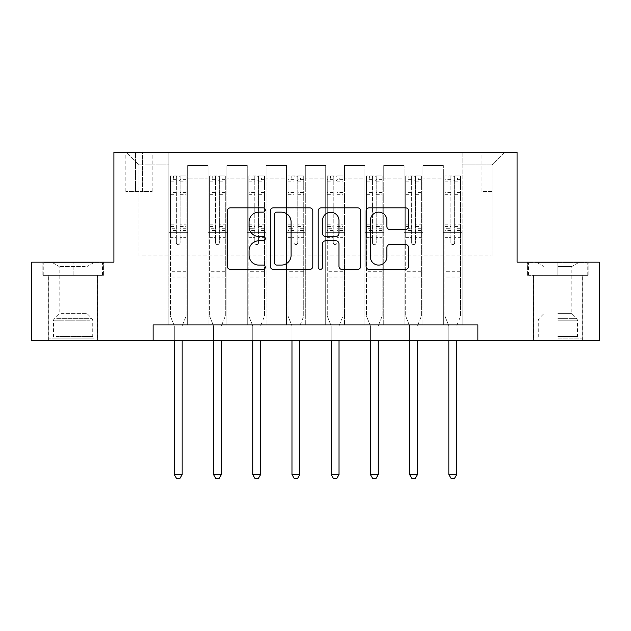 <?xml version="1.0" encoding="UTF-8"?>
<svg xmlns="http://www.w3.org/2000/svg" width="631" height="631" viewBox="0 0 631 631"><rect width="100%" height="100%" fill="white"/><g stroke="black" fill="none" stroke-linecap="round" stroke-linejoin="round"><path stroke-width="0.47" stroke-dasharray="3.15 2.37" d="M265.304 209.989A2.153 2.153 0 0 0 263.143 207.836L230.425 207.836A3.076 3.076 0 0 0 227.341 210.912L227.341 266.345A3.076 3.076 0 0 0 230.425 269.429L263.143 269.429A2.153 2.153 0 0 0 265.304 267.268A2.153 2.153 0 0 0 263.143 265.115L258.907 265.115A9.851 9.851 0 0 1 249.056 255.263L249.056 250.641A9.851 9.851 0 0 1 258.907 240.782L263.143 240.782A2.153 2.153 0 0 0 265.304 238.628A2.153 2.153 0 0 0 263.143 236.475L258.907 236.475A9.851 9.851 0 0 1 249.056 226.616L249.056 222.002A9.851 9.851 0 0 1 258.907 212.142L263.143 212.142A2.153 2.153 0 0 0 265.304 209.989M557.875 275.337L588.155 275.337L557.875 275.337L557.875 262.165L588.155 262.165L527.603 262.165L557.875 262.165L557.875 275.337L533.558 275.337L587.216 275.337L528.541 275.337L582.192 275.337L557.875 275.337L557.875 262.788L587.216 262.788L528.541 262.788L557.875 262.788L537.486 262.788L557.875 262.788L557.875 275.337M557.875 340.598L582.35 340.598L557.875 340.598M491.991 152.347L481.95 152.347L491.991 152.347M491.991 191.564L481.95 191.564L491.991 191.564M73.125 275.337L42.845 275.337L73.125 275.337L73.125 262.165L103.397 262.165L42.845 262.165L73.125 262.165L73.125 275.337L43.784 275.337L102.459 275.337L73.125 275.337L73.125 262.788L43.784 262.788L102.459 262.788L73.125 262.788L73.125 275.337M73.125 340.598L48.65 340.598L73.125 340.598M153.128 340.598L153.128 324.91L153.128 340.598L153.128 324.91L477.872 324.91L153.128 324.91L477.872 324.91L477.872 340.598L31.55 340.598L31.55 262.165L113.911 262.165L113.911 152.347L517.089 152.347L517.089 262.165L599.45 262.165L599.45 340.598L477.872 340.598L477.872 324.91L477.872 340.598M168.816 324.91L187.644 324.91L168.816 324.91L187.644 324.91L168.816 324.91L168.816 152.347L126.46 152.347L504.54 152.347L462.184 152.347L462.184 324.91L443.356 324.91L462.184 324.91L443.356 324.91L462.184 324.91L462.184 152.347L462.184 232.358L462.184 164.896L491.991 164.896L462.184 164.896L462.184 152.347L168.816 152.347L168.816 232.358L187.644 232.358L187.644 178.076L187.644 324.91L187.644 165.527L187.644 324.91L187.644 232.358L168.816 232.358L168.816 164.896L139.009 164.896L168.816 164.896L168.816 152.347L168.816 324.91M208.041 324.91L226.86 324.91L208.041 324.91L226.86 324.91L208.041 324.91L208.041 165.527L187.644 165.527L208.041 165.527L208.041 324.91L208.041 232.358L226.86 232.358L226.86 178.076L226.86 324.91L226.86 165.527L226.86 324.91L226.86 232.358L208.041 232.358L208.041 178.076L208.041 324.91M247.257 324.91L266.085 324.91L247.257 324.91L266.085 324.91L247.257 324.91L247.257 165.527L226.86 165.527L226.86 178.076L226.86 165.527L247.257 165.527L247.257 324.91L247.257 232.358L266.085 232.358L266.085 178.076L266.085 324.91L266.085 165.527L266.085 324.91L266.085 232.358L247.257 232.358L247.257 178.076L247.257 232.358L266.085 232.358L247.257 232.358L247.257 324.91M286.474 324.91L305.301 324.91L286.474 324.91L305.301 324.91L286.474 324.91L286.474 165.527L266.085 165.527L266.085 178.076L266.085 165.527L286.474 165.527L286.474 324.91L286.474 232.358L305.301 232.358L305.301 178.076L305.301 324.91L305.301 165.527L305.301 324.91L305.301 232.358L286.474 232.358L286.474 178.076L286.474 232.358L305.301 232.358L286.474 232.358L286.474 324.91M325.699 324.91L344.526 324.91L325.699 324.91L344.526 324.91L325.699 324.91L325.699 165.527L305.301 165.527L305.301 178.076L305.301 165.527L325.699 165.527L325.699 324.91L325.699 232.358L344.526 232.358L344.526 178.076L344.526 324.91L344.526 165.527L344.526 324.91L344.526 232.358L325.699 232.358L325.699 178.076L325.699 232.358L344.526 232.358L325.699 232.358L325.699 324.91M364.915 324.91L383.743 324.91L364.915 324.91L383.743 324.91L364.915 324.91L364.915 165.527L344.526 165.527L344.526 178.076L344.526 165.527L364.915 165.527L364.915 324.91L364.915 232.358L383.743 232.358L383.743 178.076L383.743 324.91L383.743 165.527L383.743 324.91L383.743 232.358L364.915 232.358L364.915 178.076L364.915 232.358L383.743 232.358L364.915 232.358L364.915 324.91M404.14 324.91L422.959 324.91L404.14 324.91L422.959 324.91L404.14 324.91L404.14 165.527L383.743 165.527L383.743 178.076L383.743 165.527L404.14 165.527L404.14 324.91L404.14 232.358L422.959 232.358L422.959 178.076L422.959 324.91L422.959 165.527L422.959 324.91L422.959 232.358L404.14 232.358L404.14 178.076L404.14 232.358L422.959 232.358L404.14 232.358L404.14 324.91M135.562 152.347L125.837 152.347L135.562 152.347L135.562 191.564L125.837 191.564L142.464 191.564L135.562 191.564L135.562 152.347M142.464 152.347L152.189 152.347L142.464 152.347L142.464 191.564L152.189 191.564L142.464 191.564L142.464 152.347M139.009 255.886L139.009 164.896L126.46 152.347L139.009 164.896L139.009 255.886L491.991 255.886L139.009 255.886M491.991 255.886L491.991 164.896L491.991 255.886M443.356 232.358L462.184 232.358L462.184 324.91L462.184 232.358L443.356 232.358L443.356 178.076L443.356 232.358L462.184 232.358L443.356 232.358L443.356 324.91L443.356 165.527L422.959 165.527L422.959 178.076L422.959 165.527L443.356 165.527L443.356 324.91L443.356 232.358M168.816 232.358L187.644 232.358L168.816 232.358M208.041 165.527L187.644 165.527L208.041 165.527L208.041 178.076L208.041 165.527M208.041 232.358L226.86 232.358L208.041 232.358M247.257 178.076L247.257 165.527L247.257 178.076L226.86 178.076L247.257 178.076M286.474 178.076L286.474 165.527L286.474 178.076L266.085 178.076L286.474 178.076M325.699 178.076L325.699 165.527L325.699 178.076L305.301 178.076L325.699 178.076M364.915 178.076L364.915 165.527L364.915 178.076L344.526 178.076L364.915 178.076M404.14 178.076L404.14 165.527L404.14 178.076L383.743 178.076L404.14 178.076M443.356 178.076L443.356 165.527L443.356 178.076L422.959 178.076L443.356 178.076M247.257 165.527L226.86 165.527L247.257 165.527M286.474 165.527L266.085 165.527L286.474 165.527M325.699 165.527L305.301 165.527L325.699 165.527M364.915 165.527L344.526 165.527L364.915 165.527M404.14 165.527L383.743 165.527L404.14 165.527M443.356 165.527L422.959 165.527L443.356 165.527M504.54 152.347L491.991 164.896L504.54 152.347M42.845 275.337L42.845 262.165L42.845 275.337M103.397 275.337L103.397 262.165L103.397 275.337M588.155 275.337L588.155 262.165L588.155 275.337M527.603 275.337L527.603 262.165L527.603 275.337M312.802 266.345L312.802 210.912A3.076 3.076 0 0 0 309.726 207.836L273.381 207.836A3.076 3.076 0 0 0 270.305 210.912L270.305 266.345A3.076 3.076 0 0 0 273.381 269.429L309.726 269.429A3.076 3.076 0 0 0 312.802 266.345M276.772 212.142A2.153 2.153 0 0 0 274.619 214.303L274.619 262.961A2.153 2.153 0 0 0 276.772 265.115L281.237 265.115A9.851 9.851 0 0 0 291.096 255.263L291.096 222.002A9.851 9.851 0 0 0 281.237 212.142L276.772 212.142M321.274 207.836L357.619 207.836A3.076 3.076 0 0 1 360.695 210.912L360.695 266.345A3.076 3.076 0 0 1 357.619 269.429L342.065 269.429A3.076 3.076 0 0 1 338.981 266.345L338.981 243.866A3.076 3.076 0 0 0 335.905 240.782L325.588 240.782A3.076 3.076 0 0 0 322.504 243.866L322.504 267.268A2.153 2.153 0 0 1 320.351 269.429A2.153 2.153 0 0 1 318.198 267.268L318.198 210.912A3.076 3.076 0 0 1 321.274 207.836M338.981 220.535A8.235 8.235 0 0 0 330.747 212.3A8.235 8.235 0 0 0 322.504 220.535L322.504 233.391A3.076 3.076 0 0 0 325.588 236.475L335.905 236.475A3.076 3.076 0 0 0 338.981 233.391L338.981 220.535M389.95 229.542L405.504 229.542A3.076 3.076 0 0 0 408.588 226.466L408.588 210.912A3.076 3.076 0 0 0 405.504 207.836L369.167 207.836A3.076 3.076 0 0 0 366.083 210.912L366.083 266.345A3.076 3.076 0 0 0 369.167 269.429L405.504 269.429A3.076 3.076 0 0 0 408.588 266.345L408.588 247.557A3.076 3.076 0 0 0 405.504 244.481L389.95 244.481A3.076 3.076 0 0 0 386.874 247.557L386.874 256.88A8.235 8.235 0 0 1 378.632 265.115A8.235 8.235 0 0 1 370.397 256.88L370.397 220.385A8.235 8.235 0 0 1 378.632 212.142A8.235 8.235 0 0 1 386.874 220.385L386.874 226.466A3.076 3.076 0 0 0 389.95 229.542M176.349 242.706A1.885 1.885 0 0 0 178.234 244.591A1.885 1.885 0 0 1 176.349 242.706L176.349 237.619L176.349 242.706M185.995 175.875L182.935 175.875L182.935 179.953L186.074 179.961L186.074 175.883L170.386 175.883L170.386 316.131L170.386 237.619L176.349 237.619L176.349 228.737L170.386 228.737M170.386 175.883L170.386 237.619L176.349 237.619L176.349 180.781C177.603 179.685 178.857 179.685 180.111 180.781L180.111 224.81L186.074 224.81L186.074 316.131L186.074 237.619L180.111 237.619L180.111 242.706A1.885 1.885 0 0 1 178.234 244.591A1.885 1.885 0 0 0 180.111 242.706L180.111 224.81M186.074 179.961L186.074 224.81M186.074 175.883L186.074 237.619L180.111 237.619L180.111 176.27L176.349 176.27L176.349 228.737M182.935 175.875L170.465 175.875M182.935 179.953L173.525 179.953L173.525 175.875M170.386 179.961L185.995 179.953M170.465 179.953L173.525 179.953M182.383 325.312L186.074 316.131L182.383 325.312A3.139 3.139 0 0 0 182.154 326.479A3.139 3.139 0 0 1 182.383 325.312M174.306 340.598L174.306 326.479A3.139 3.139 0 0 0 174.085 325.312L170.386 316.131L174.085 325.312A3.139 3.139 0 0 1 174.306 326.479L174.306 474.575L182.154 474.575L182.154 340.598M186.074 277.853L170.386 277.853M174.306 474.575L176.664 478.653L179.803 478.653L182.154 474.575M176.349 180.781L176.349 176.27M180.111 180.781L180.111 176.27M215.565 242.706A1.885 1.885 0 0 0 217.45 244.591A1.885 1.885 0 0 1 215.565 242.706L215.565 237.619L215.565 242.706M225.22 175.875L222.159 175.875L222.159 179.953L225.299 179.961L225.299 175.883L209.61 175.883L209.61 316.131L209.61 237.619L215.565 237.619L215.565 228.737L209.61 228.737M209.61 175.883L209.61 237.619L215.565 237.619L215.565 180.781C216.819 179.685 218.074 179.685 219.336 180.781L219.336 224.81L225.299 224.81L225.299 316.131L225.299 237.619L219.336 237.619L219.336 242.706A1.885 1.885 0 0 1 217.45 244.591A1.885 1.885 0 0 0 219.336 242.706L219.336 224.81M225.299 179.961L225.299 224.81M225.299 175.883L225.299 237.619L219.336 237.619L219.336 176.27L215.565 176.27L215.565 228.737M222.159 175.875L209.689 175.875M222.159 179.953L212.742 179.953L212.742 175.875M209.61 179.961L225.22 179.953M209.689 179.953L212.742 179.953M221.599 325.312L225.299 316.131L221.599 325.312A3.139 3.139 0 0 0 221.371 326.479A3.139 3.139 0 0 1 221.599 325.312M213.53 340.598L213.53 326.479A3.139 3.139 0 0 0 213.302 325.312L209.61 316.131L213.302 325.312A3.139 3.139 0 0 1 213.53 326.479L213.53 474.575L221.371 474.575L221.371 340.598M225.299 277.853L209.61 277.853M213.53 474.575L215.881 478.653L219.02 478.653L221.371 474.575M215.565 180.781L215.565 176.27M219.336 180.781L219.336 176.27M254.79 242.706A1.885 1.885 0 0 0 256.667 244.591A1.885 1.885 0 0 1 254.79 242.706L254.79 237.619L254.79 242.706M264.436 175.875L261.376 175.875L261.376 179.953L264.515 179.961L264.515 175.883L248.827 175.883L248.827 316.131L248.827 237.619L254.79 237.619L254.79 228.737L248.827 228.737M248.827 175.883L248.827 237.619L254.79 237.619L254.79 180.781C256.036 179.685 257.298 179.685 258.552 180.781L258.552 224.81L264.515 224.81L264.515 316.131L264.515 237.619L258.552 237.619L258.552 242.706A1.885 1.885 0 0 1 256.667 244.591A1.885 1.885 0 0 0 258.552 242.706L258.552 224.81M264.515 179.961L264.515 224.81M264.515 175.883L264.515 237.619L258.552 237.619L258.552 176.27L254.79 176.27L254.79 228.737M261.376 175.875L248.906 175.875M261.376 179.953L251.966 179.953L251.966 175.875M248.827 179.961L264.436 179.953M248.906 179.953L251.966 179.953M260.816 325.312L264.515 316.131L260.816 325.312A3.139 3.139 0 0 0 260.595 326.479A3.139 3.139 0 0 1 260.816 325.312M252.747 340.598L252.747 326.479A3.139 3.139 0 0 0 252.518 325.312L248.827 316.131L252.518 325.312A3.139 3.139 0 0 1 252.747 326.479L252.747 474.575L260.595 474.575L260.595 340.598M264.515 277.853L248.827 277.853M252.747 474.575L255.105 478.653L258.237 478.653L260.595 474.575M254.79 180.781L254.79 176.27M258.552 180.781L258.552 176.27M294.007 242.706A1.885 1.885 0 0 0 295.892 244.591A1.885 1.885 0 0 1 294.007 242.706L294.007 237.619L294.007 242.706M303.653 175.875L300.593 175.875L300.593 179.953L303.732 179.961L303.732 175.883L288.044 175.883L288.044 316.131L288.044 237.619L294.007 237.619L294.007 228.737L288.044 228.737M288.044 175.883L288.044 237.619L294.007 237.619L294.007 180.781C295.261 179.685 296.515 179.685 297.769 180.781L297.769 224.81L303.732 224.81L303.732 316.131L303.732 237.619L297.769 237.619L297.769 242.706A1.885 1.885 0 0 1 295.892 244.591A1.885 1.885 0 0 0 297.769 242.706L297.769 224.81M303.732 179.961L303.732 224.81M303.732 175.883L303.732 237.619L297.769 237.619L297.769 176.27L294.007 176.27L294.007 228.737M300.593 175.875L288.122 175.875M300.593 179.953L291.183 179.953L291.183 175.875M288.044 179.961L303.653 179.953M288.122 179.953L291.183 179.953M300.04 325.312L303.732 316.131L300.04 325.312A3.139 3.139 0 0 0 299.812 326.479A3.139 3.139 0 0 1 300.04 325.312M291.972 340.598L291.972 326.479A3.139 3.139 0 0 0 291.743 325.312L288.044 316.131L291.743 325.312A3.139 3.139 0 0 1 291.972 326.479L291.972 474.575L299.812 474.575L299.812 340.598M303.732 277.853L288.044 277.853M291.972 474.575L294.322 478.653L297.461 478.653L299.812 474.575M294.007 180.781L294.007 176.27M297.769 180.781L297.769 176.27M333.231 242.706A1.885 1.885 0 0 0 335.108 244.591A1.885 1.885 0 0 1 333.231 242.706L333.231 237.619L333.231 242.706M342.878 175.875L339.817 175.875L339.817 179.953L342.956 179.961L342.956 175.883L327.268 175.883L327.268 316.131L327.268 237.619L333.231 237.619L333.231 228.737L327.268 228.737M327.268 175.883L327.268 237.619L333.231 237.619L333.231 180.781C334.477 179.685 335.731 179.685 336.993 180.781L336.993 224.81L342.956 224.81L342.956 316.131L342.956 237.619L336.993 237.619L336.993 242.706A1.885 1.885 0 0 1 335.108 244.591A1.885 1.885 0 0 0 336.993 242.706L336.993 224.81M342.956 179.961L342.956 224.81M342.956 175.883L342.956 237.619L336.993 237.619L336.993 176.27L333.231 176.27L333.231 228.737M339.817 175.875L327.347 175.875M339.817 179.953L330.407 179.953L330.407 175.875M327.268 179.961L342.878 179.953M327.347 179.953L330.407 179.953M339.257 325.312L342.956 316.131L339.257 325.312A3.139 3.139 0 0 0 339.028 326.479A3.139 3.139 0 0 1 339.257 325.312M331.188 340.598L331.188 326.479A3.139 3.139 0 0 0 330.959 325.312L327.268 316.131L330.959 325.312A3.139 3.139 0 0 1 331.188 326.479L331.188 474.575L339.028 474.575L339.028 340.598M342.956 277.853L327.268 277.853M331.188 474.575L333.539 478.653L336.678 478.653L339.028 474.575M333.231 180.781L333.231 176.27M336.993 180.781L336.993 176.27M91.463 338.09L51.947 338.09L91.463 338.09M56.143 336.52L92.733 336.52L56.143 336.52M90.785 262.788L52.728 262.788L90.785 262.788M85.217 266.503L59.164 266.503L85.217 266.503M61.033 313.615L87.086 313.615L61.033 313.615M94.185 338.09L48.808 338.09L94.185 338.09M94.185 275.337L48.808 275.337L94.185 275.337M43.784 275.337L43.784 262.788L43.784 275.337M102.459 275.337L102.459 262.788L102.459 275.337M557.875 338.09L582.192 338.09L557.875 338.09M557.875 336.52L577.483 336.52L557.875 336.52M557.875 266.503L571.836 266.503L557.875 266.503M557.875 313.615L571.836 313.615L557.875 313.615M528.541 275.337L528.541 262.788L528.541 275.337M587.216 275.337L587.216 262.788L587.216 275.337M372.448 242.706A1.885 1.885 0 0 0 374.333 244.591A1.885 1.885 0 0 1 372.448 242.706L372.448 237.619L372.448 242.706M382.094 175.875L379.034 175.875L379.034 179.953L382.173 179.961L382.173 175.883L366.485 175.883L366.485 316.131L366.485 237.619L372.448 237.619L372.448 228.737L366.485 228.737M366.485 175.883L366.485 237.619L372.448 237.619L372.448 180.781C373.702 179.685 374.956 179.685 376.21 180.781L376.21 224.81L382.173 224.81L382.173 316.131L382.173 237.619L376.21 237.619L376.21 242.706A1.885 1.885 0 0 1 374.333 244.591A1.885 1.885 0 0 0 376.21 242.706L376.21 224.81M382.173 179.961L382.173 224.81M382.173 175.883L382.173 237.619L376.21 237.619L376.21 176.27L372.448 176.27L372.448 228.737M379.034 175.875L366.564 175.875M379.034 179.953L369.624 179.953L369.624 175.875M366.485 179.961L382.094 179.953M366.564 179.953L369.624 179.953M378.482 325.312L382.173 316.131L378.482 325.312A3.139 3.139 0 0 0 378.253 326.479A3.139 3.139 0 0 1 378.482 325.312M370.405 340.598L370.405 326.479A3.139 3.139 0 0 0 370.184 325.312L366.485 316.131L370.184 325.312A3.139 3.139 0 0 1 370.405 326.479L370.405 474.575L378.253 474.575L378.253 340.598M382.173 277.853L366.485 277.853M370.405 474.575L372.763 478.653L375.895 478.653L378.253 474.575M372.448 180.781L372.448 176.27M376.21 180.781L376.21 176.27M411.664 242.706A1.885 1.885 0 0 0 413.55 244.591A1.885 1.885 0 0 1 411.664 242.706L411.664 237.619L411.664 242.706M421.311 175.875L418.258 175.875L418.258 179.953L421.39 179.961L421.39 175.883L405.701 175.883L405.701 316.131L405.701 237.619L411.664 237.619L411.664 228.737L405.701 228.737M405.701 175.883L405.701 237.619L411.664 237.619L411.664 180.781C412.919 179.685 414.173 179.685 415.435 180.781L415.435 224.81L421.39 224.81L421.39 316.131L421.39 237.619L415.435 237.619L415.435 242.706A1.885 1.885 0 0 1 413.55 244.591A1.885 1.885 0 0 0 415.435 242.706L415.435 224.81M421.39 179.961L421.39 224.81M421.39 175.883L421.39 237.619L415.435 237.619L415.435 176.27L411.664 176.27L411.664 228.737M418.258 175.875L405.78 175.875M418.258 179.953L408.841 179.953L408.841 175.875M405.701 179.961L421.311 179.953M405.78 179.953L408.841 179.953M417.698 325.312L421.39 316.131L417.698 325.312A3.139 3.139 0 0 0 417.47 326.479A3.139 3.139 0 0 1 417.698 325.312M409.629 340.598L409.629 326.479A3.139 3.139 0 0 0 409.401 325.312L405.701 316.131L409.401 325.312A3.139 3.139 0 0 1 409.629 326.479L409.629 474.575L417.47 474.575L417.47 340.598M421.39 277.853L405.701 277.853M409.629 474.575L411.98 478.653L415.119 478.653L417.47 474.575M411.664 180.781L411.664 176.27M415.435 180.781L415.435 176.27M450.889 242.706A1.885 1.885 0 0 0 452.766 244.591A1.885 1.885 0 0 1 450.889 242.706L450.889 237.619L450.889 242.706M460.535 175.875L457.475 175.875L457.475 179.953L460.614 179.961L460.614 175.883L444.926 175.883L444.926 316.131L444.926 237.619L450.889 237.619L450.889 228.737L444.926 228.737M444.926 175.883L444.926 237.619L450.889 237.619L450.889 180.781C452.135 179.685 453.389 179.685 454.651 180.781L454.651 224.81L460.614 224.81L460.614 316.131L460.614 237.619L454.651 237.619L454.651 242.706A1.885 1.885 0 0 1 452.766 244.591A1.885 1.885 0 0 0 454.651 242.706L454.651 224.81M460.614 179.961L460.614 224.81M460.614 175.883L460.614 237.619L454.651 237.619L454.651 176.27L450.889 176.27L450.889 228.737M457.475 175.875L445.005 175.875M457.475 179.953L448.065 179.953L448.065 175.875M444.926 179.961L460.535 179.953M445.005 179.953L448.065 179.953M456.915 325.312L460.614 316.131L456.915 325.312A3.139 3.139 0 0 0 456.694 326.479A3.139 3.139 0 0 1 456.915 325.312M448.846 340.598L448.846 326.479A3.139 3.139 0 0 0 448.617 325.312L444.926 316.131L448.617 325.312A3.139 3.139 0 0 1 448.846 326.479L448.846 474.575L456.694 474.575L456.694 340.598M460.614 277.853L444.926 277.853M448.846 474.575L451.197 478.653L454.336 478.653L456.694 474.575M450.889 180.781L450.889 176.27M454.651 180.781L454.651 176.27M208.041 178.076L187.644 178.076L208.041 178.076M176.349 192.455L170.386 192.455M170.386 194.687L176.349 194.687M170.386 224.81L176.349 224.81M186.074 271.259L170.386 271.259M176.349 230.52L170.386 230.52M186.074 230.52L180.111 230.52M170.386 226.592L176.349 226.592M180.111 226.592L186.074 226.592M186.074 228.737L180.111 228.737M186.074 192.455L180.111 192.455M180.111 194.687L186.074 194.687M176.349 179.63L170.386 179.63M170.386 181.87L176.349 181.87M186.074 179.63L180.111 179.63M180.111 181.87L186.074 181.87M186.074 276.078L170.386 276.078M215.565 192.455L209.61 192.455M209.61 194.687L215.565 194.687M209.61 224.81L215.565 224.81M225.299 271.259L209.61 271.259M215.565 230.52L209.61 230.52M225.299 230.52L219.336 230.52M209.61 226.592L215.565 226.592M219.336 226.592L225.299 226.592M225.299 228.737L219.336 228.737M225.299 192.455L219.336 192.455M219.336 194.687L225.299 194.687M215.565 179.63L209.61 179.63M209.61 181.87L215.565 181.87M225.299 179.63L219.336 179.63M219.336 181.87L225.299 181.87M225.299 276.078L209.61 276.078M254.79 192.455L248.827 192.455M248.827 194.687L254.79 194.687M248.827 224.81L254.79 224.81M264.515 271.259L248.827 271.259M254.79 230.52L248.827 230.52M264.515 230.52L258.552 230.52M248.827 226.592L254.79 226.592M258.552 226.592L264.515 226.592M264.515 228.737L258.552 228.737M264.515 192.455L258.552 192.455M258.552 194.687L264.515 194.687M254.79 179.63L248.827 179.63M248.827 181.87L254.79 181.87M264.515 179.63L258.552 179.63M258.552 181.87L264.515 181.87M264.515 276.078L248.827 276.078M294.007 192.455L288.044 192.455M288.044 194.687L294.007 194.687M288.044 224.81L294.007 224.81M303.732 271.259L288.044 271.259M294.007 230.52L288.044 230.52M303.732 230.52L297.769 230.52M288.044 226.592L294.007 226.592M297.769 226.592L303.732 226.592M303.732 228.737L297.769 228.737M303.732 192.455L297.769 192.455M297.769 194.687L303.732 194.687M294.007 179.63L288.044 179.63M288.044 181.87L294.007 181.87M303.732 179.63L297.769 179.63M297.769 181.87L303.732 181.87M303.732 276.078L288.044 276.078M333.231 192.455L327.268 192.455M327.268 194.687L333.231 194.687M327.268 224.81L333.231 224.81M342.956 271.259L327.268 271.259M333.231 230.52L327.268 230.52M342.956 230.52L336.993 230.52M327.268 226.592L333.231 226.592M336.993 226.592L342.956 226.592M342.956 228.737L336.993 228.737M342.956 192.455L336.993 192.455M336.993 194.687L342.956 194.687M333.231 179.63L327.268 179.63M327.268 181.87L333.231 181.87M342.956 179.63L336.993 179.63M336.993 181.87L342.956 181.87M342.956 276.078L327.268 276.078M90.107 320.177L53.517 320.177L90.107 320.177M56.695 318.623L92.087 318.623L56.695 318.623M557.875 320.177L577.483 320.177L557.875 320.177M557.875 318.623L576.844 318.623L557.875 318.623M372.448 192.455L366.485 192.455M366.485 194.687L372.448 194.687M366.485 224.81L372.448 224.81M382.173 271.259L366.485 271.259M372.448 230.52L366.485 230.52M382.173 230.52L376.21 230.52M366.485 226.592L372.448 226.592M376.21 226.592L382.173 226.592M382.173 228.737L376.21 228.737M382.173 192.455L376.21 192.455M376.21 194.687L382.173 194.687M372.448 179.63L366.485 179.63M366.485 181.87L372.448 181.87M382.173 179.63L376.21 179.63M376.21 181.87L382.173 181.87M382.173 276.078L366.485 276.078M411.664 192.455L405.701 192.455M405.701 194.687L411.664 194.687M405.701 224.81L411.664 224.81M421.39 271.259L405.701 271.259M411.664 230.52L405.701 230.52M421.39 230.52L415.435 230.52M405.701 226.592L411.664 226.592M415.435 226.592L421.39 226.592M421.39 228.737L415.435 228.737M421.39 192.455L415.435 192.455M415.435 194.687L421.39 194.687M411.664 179.63L405.701 179.63M405.701 181.87L411.664 181.87M421.39 179.63L415.435 179.63M415.435 181.87L421.39 181.87M421.39 276.078L405.701 276.078M450.889 192.455L444.926 192.455M444.926 194.687L450.889 194.687M444.926 224.81L450.889 224.81M460.614 271.259L444.926 271.259M450.889 230.52L444.926 230.52M460.614 230.52L454.651 230.52M444.926 226.592L450.889 226.592M454.651 226.592L460.614 226.592M460.614 228.737L454.651 228.737M460.614 192.455L454.651 192.455M454.651 194.687L460.614 194.687M450.889 179.63L444.926 179.63M444.926 181.87L450.889 181.87M460.614 179.63L454.651 179.63M454.651 181.87L460.614 181.87M460.614 276.078L444.926 276.078M533.408 340.598L533.408 275.337M481.95 191.564L481.95 152.347M48.65 340.598L48.65 275.337M97.592 340.598L97.592 275.337M125.837 191.564L125.837 152.347M152.189 191.564L152.189 152.347M502.031 191.564L502.031 152.347M582.35 340.598L582.35 275.337M52.728 262.788L59.164 266.503L59.164 313.615L54.156 318.623L53.517 320.177L53.517 336.52L51.947 338.09M97.442 338.09L97.442 275.337M48.808 338.09L48.808 275.337M93.514 262.788L87.086 266.503L87.086 313.615L92.087 318.623L92.733 320.177L92.733 336.52L94.303 338.09M578.272 262.788L571.836 266.503L571.836 313.615L576.844 318.623L577.483 320.177L577.483 336.52L579.053 338.09M533.558 338.09L533.558 275.337M582.192 338.09L582.192 275.337M537.486 262.788L543.914 266.503L543.914 313.615L538.913 318.623L538.267 320.177L538.267 336.52L536.697 338.09"/><path stroke-width="0.95" d="M265.304 209.989A2.153 2.153 0 0 0 263.143 207.836L230.425 207.836A3.076 3.076 0 0 0 227.341 210.912L227.341 266.345A3.076 3.076 0 0 0 230.425 269.429L263.143 269.429A2.153 2.153 0 0 0 265.304 267.268A2.153 2.153 0 0 0 263.143 265.115L258.907 265.115A9.851 9.851 0 0 1 249.056 255.263L249.056 250.641A9.851 9.851 0 0 1 258.907 240.782L263.143 240.782A2.153 2.153 0 0 0 265.304 238.628A2.153 2.153 0 0 0 263.143 236.475L258.907 236.475A9.851 9.851 0 0 1 249.056 226.616L249.056 222.002A9.851 9.851 0 0 1 258.907 212.142L263.143 212.142A2.153 2.153 0 0 0 265.304 209.989M405.504 229.542A3.076 3.076 0 0 0 408.588 226.466L408.588 210.912A3.076 3.076 0 0 0 405.504 207.836L369.167 207.836A3.076 3.076 0 0 0 366.083 210.912L366.083 266.345A3.076 3.076 0 0 0 369.167 269.429L405.504 269.429A3.076 3.076 0 0 0 408.588 266.345L408.588 247.557A3.076 3.076 0 0 0 405.504 244.481L389.95 244.481A3.076 3.076 0 0 0 386.874 247.557L386.874 256.88A8.235 8.235 0 0 1 378.632 265.115A8.235 8.235 0 0 1 370.397 256.88L370.397 220.385A8.235 8.235 0 0 1 378.632 212.142A8.235 8.235 0 0 1 386.874 220.385L386.874 226.466A3.076 3.076 0 0 0 389.95 229.542L405.504 229.542M153.128 340.598L31.55 340.598L31.55 262.165L113.911 262.165L113.911 152.347L517.089 152.347L517.089 262.165L599.45 262.165L599.45 340.598L477.872 340.598L477.872 324.91L153.128 324.91L153.128 340.598L477.872 340.598M312.802 210.912A3.076 3.076 0 0 0 309.726 207.836L273.381 207.836A3.076 3.076 0 0 0 270.305 210.912L270.305 266.345A3.076 3.076 0 0 0 273.381 269.429L309.726 269.429A3.076 3.076 0 0 0 312.802 266.345L312.802 210.912M321.274 207.836L357.619 207.836A3.076 3.076 0 0 1 360.695 210.912L360.695 266.345A3.076 3.076 0 0 1 357.619 269.429L342.065 269.429A3.076 3.076 0 0 1 338.981 266.345L338.981 243.866A3.076 3.076 0 0 0 335.905 240.782L325.588 240.782A3.076 3.076 0 0 0 322.504 243.866L322.504 267.268A2.153 2.153 0 0 1 320.351 269.429A2.153 2.153 0 0 1 318.198 267.268L318.198 210.912A3.076 3.076 0 0 1 321.274 207.836M276.772 212.142A2.153 2.153 0 0 0 274.619 214.303L274.619 262.961A2.153 2.153 0 0 0 276.772 265.115L281.237 265.115A9.851 9.851 0 0 0 291.096 255.263L291.096 222.002A9.851 9.851 0 0 0 281.237 212.142L276.772 212.142M338.981 220.535A8.235 8.235 0 0 0 330.747 212.3A8.235 8.235 0 0 0 322.504 220.535L322.504 233.391A3.076 3.076 0 0 0 325.588 236.475L335.905 236.475A3.076 3.076 0 0 0 338.981 233.391L338.981 220.535M174.306 340.598L174.306 474.575L182.154 474.575L182.154 340.598M182.154 474.575L179.803 478.653L176.664 478.653L174.306 474.575M213.53 340.598L213.53 474.575L221.371 474.575L221.371 340.598M221.371 474.575L219.02 478.653L215.881 478.653L213.53 474.575M252.747 340.598L252.747 474.575L260.595 474.575L260.595 340.598M260.595 474.575L258.237 478.653L255.105 478.653L252.747 474.575M291.972 340.598L291.972 474.575L299.812 474.575L299.812 340.598M299.812 474.575L297.461 478.653L294.322 478.653L291.972 474.575M331.188 340.598L331.188 474.575L339.028 474.575L339.028 340.598M339.028 474.575L336.678 478.653L333.539 478.653L331.188 474.575M370.405 340.598L370.405 474.575L378.253 474.575L378.253 340.598M378.253 474.575L375.895 478.653L372.763 478.653L370.405 474.575M409.629 340.598L409.629 474.575L417.47 474.575L417.47 340.598M417.47 474.575L415.119 478.653L411.98 478.653L409.629 474.575M448.846 340.598L448.846 474.575L456.694 474.575L456.694 340.598M456.694 474.575L454.336 478.653L451.197 478.653L448.846 474.575"/></g></svg>
